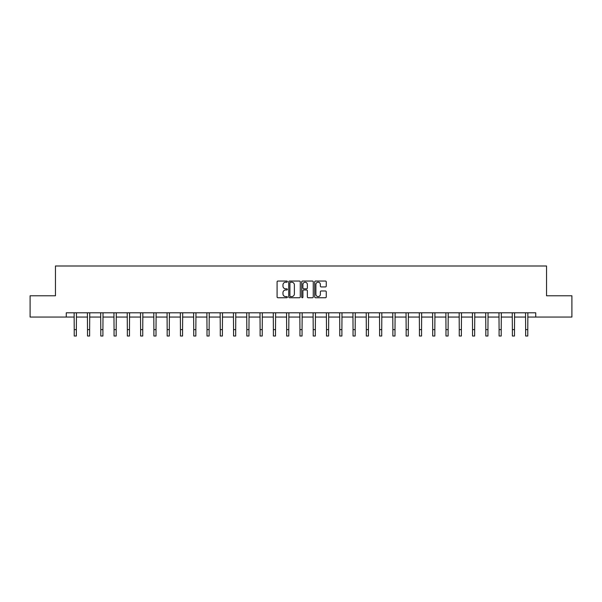 <?xml version="1.0" encoding="UTF-8"?>
<svg xmlns="http://www.w3.org/2000/svg" width="602" height="602" viewBox="0 0 602 602"><rect width="100%" height="100%" fill="white"/><g stroke="black" fill="none" stroke-linecap="round" stroke-linejoin="round"><path stroke-width="0.9" d="M287.38 281.623A0.587 0.587 0 0 0 286.8 281.044L277.921 281.044A0.835 0.835 0 0 0 277.086 281.879L277.086 296.914A0.835 0.835 0 0 0 277.921 297.749L286.8 297.749A0.587 0.587 0 0 0 287.38 297.162A0.587 0.587 0 0 0 286.8 296.583L285.649 296.583A2.671 2.671 0 0 1 282.978 293.904L282.978 292.655A2.671 2.671 0 0 1 285.649 289.983L286.8 289.983A0.587 0.587 0 0 0 287.38 289.396A0.587 0.587 0 0 0 286.8 288.81L285.649 288.81A2.671 2.671 0 0 1 282.978 286.138L282.978 284.881A2.671 2.671 0 0 1 285.649 282.21L286.8 282.21A0.587 0.587 0 0 0 287.38 281.623M325.411 286.928A0.835 0.835 0 0 0 326.246 286.093L326.246 281.879A0.835 0.835 0 0 0 325.411 281.044L315.553 281.044A0.835 0.835 0 0 0 314.718 281.879L314.718 296.914A0.835 0.835 0 0 0 315.553 297.749L325.411 297.749A0.835 0.835 0 0 0 326.246 296.914L326.246 291.82A0.835 0.835 0 0 0 325.411 290.984L321.197 290.984A0.835 0.835 0 0 0 320.362 291.82L320.362 294.348A2.235 2.235 0 0 1 318.127 296.583A2.235 2.235 0 0 1 315.892 294.348L315.892 284.445A2.235 2.235 0 0 1 318.127 282.21A2.235 2.235 0 0 1 320.362 284.445L320.362 286.093A0.835 0.835 0 0 0 321.197 286.928L325.411 286.928M66.273 317.058L30.1 317.058L30.1 295.778L55.459 295.778L55.459 265.994L546.541 265.994L546.541 295.778L571.9 295.778L571.9 317.058L535.727 317.058L535.727 312.799L66.273 312.799L66.273 317.058L74.227 317.058M300.27 281.879A0.835 0.835 0 0 0 299.435 281.044L289.577 281.044A0.835 0.835 0 0 0 288.742 281.879L288.742 296.914A0.835 0.835 0 0 0 289.577 297.749L299.435 297.749A0.835 0.835 0 0 0 300.27 296.914L300.27 281.879M302.565 281.044L312.423 281.044A0.835 0.835 0 0 1 313.258 281.879L313.258 296.914A0.835 0.835 0 0 1 312.423 297.749L308.209 297.749A0.835 0.835 0 0 1 307.366 296.914L307.366 290.819A0.835 0.835 0 0 0 306.531 289.983L303.739 289.983A0.835 0.835 0 0 0 302.904 290.819L302.904 297.162A0.587 0.587 0 0 1 302.317 297.749A0.587 0.587 0 0 1 301.73 297.162L301.73 281.879A0.835 0.835 0 0 1 302.565 281.044M76.356 317.058L87.508 317.058M89.63 317.058L100.782 317.058M102.912 317.058L114.056 317.058M116.186 317.058L127.338 317.058M129.468 317.058L140.612 317.058M142.742 317.058L153.894 317.058M156.016 317.058L167.168 317.058M169.297 317.058L180.442 317.058M182.572 317.058L193.724 317.058M195.846 317.058L206.998 317.058M209.127 317.058L220.272 317.058M222.401 317.058L233.553 317.058M235.683 317.058L246.828 317.058M248.957 317.058L260.109 317.058M262.231 317.058L273.383 317.058M275.513 317.058L286.657 317.058M288.787 317.058L299.939 317.058M302.061 317.058L313.213 317.058M315.343 317.058L326.487 317.058M328.617 317.058L339.769 317.058M341.891 317.058L353.043 317.058M355.172 317.058L366.317 317.058M368.447 317.058L379.599 317.058M381.728 317.058L392.873 317.058M395.002 317.058L406.154 317.058M408.276 317.058L419.428 317.058M421.558 317.058L432.703 317.058M434.832 317.058L445.984 317.058M448.106 317.058L459.258 317.058M461.388 317.058L472.532 317.058M474.662 317.058L485.814 317.058M487.944 317.058L499.088 317.058M501.218 317.058L512.37 317.058M514.492 317.058L525.644 317.058M527.773 317.058L535.727 317.058M290.495 282.21A0.587 0.587 0 0 0 289.908 282.797L289.908 295.996A0.587 0.587 0 0 0 290.495 296.583L291.707 296.583A2.671 2.671 0 0 0 294.378 293.904L294.378 284.881A2.671 2.671 0 0 0 291.707 282.21L290.495 282.21M307.366 284.49A2.235 2.235 0 0 0 305.139 282.255A2.235 2.235 0 0 0 302.904 284.49L302.904 287.974A0.835 0.835 0 0 0 303.739 288.81L306.531 288.81A0.835 0.835 0 0 0 307.366 287.974L307.366 284.49M74.121 312.799L74.227 329.625L76.356 329.625L76.462 312.799M74.227 329.625L74.227 336.006L76.356 336.006L76.356 329.625M87.395 312.799L87.508 329.625L89.63 329.625L89.743 312.799M87.508 329.625L87.508 336.006L89.63 336.006L89.63 329.625M100.677 312.799L100.782 329.625L102.912 329.625L103.017 312.799M100.782 329.625L100.782 336.006L102.912 336.006L102.912 329.625M113.951 312.799L114.056 329.625L116.186 329.625L116.291 312.799M114.056 329.625L114.056 336.006L116.186 336.006L116.186 329.625M127.225 312.799L127.338 329.625L129.468 329.625L129.573 312.799M127.338 329.625L127.338 336.006L129.468 336.006L129.468 329.625M140.507 312.799L140.612 329.625L142.742 329.625L142.847 312.799M140.612 329.625L140.612 336.006L142.742 336.006L142.742 329.625M153.781 312.799L153.894 329.625L156.016 329.625L156.129 312.799M153.894 329.625L153.894 336.006L156.016 336.006L156.016 329.625M167.063 312.799L167.168 329.625L169.297 329.625L169.403 312.799M167.168 329.625L167.168 336.006L169.297 336.006L169.297 329.625M180.337 312.799L180.442 329.625L182.572 329.625L182.677 312.799M180.442 329.625L180.442 336.006L182.572 336.006L182.572 329.625M193.611 312.799L193.724 329.625L195.846 329.625L195.959 312.799M193.724 329.625L193.724 336.006L195.846 336.006L195.846 329.625M206.892 312.799L206.998 329.625L209.127 329.625L209.233 312.799M206.998 329.625L206.998 336.006L209.127 336.006L209.127 329.625M220.166 312.799L220.272 329.625L222.401 329.625L222.507 312.799M220.272 329.625L220.272 336.006L222.401 336.006L222.401 329.625M233.441 312.799L233.553 329.625L235.683 329.625L235.788 312.799M233.553 329.625L233.553 336.006L235.683 336.006L235.683 329.625M246.722 312.799L246.828 329.625L248.957 329.625L249.062 312.799M246.828 329.625L246.828 336.006L248.957 336.006L248.957 329.625M259.996 312.799L260.109 329.625L262.231 329.625L262.344 312.799M260.109 329.625L260.109 336.006L262.231 336.006L262.231 329.625M273.278 312.799L273.383 329.625L275.513 329.625L275.618 312.799M273.383 329.625L273.383 336.006L275.513 336.006L275.513 329.625M286.552 312.799L286.657 329.625L288.787 329.625L288.892 312.799M286.657 329.625L286.657 336.006L288.787 336.006L288.787 329.625M299.826 312.799L299.939 329.625L302.061 329.625L302.174 312.799M299.939 329.625L299.939 336.006L302.061 336.006L302.061 329.625M313.108 312.799L313.213 329.625L315.343 329.625L315.448 312.799M313.213 329.625L313.213 336.006L315.343 336.006L315.343 329.625M326.382 312.799L326.487 329.625L328.617 329.625L328.722 312.799M326.487 329.625L326.487 336.006L328.617 336.006L328.617 329.625M339.656 312.799L339.769 329.625L341.891 329.625L342.004 312.799M339.769 329.625L339.769 336.006L341.891 336.006L341.891 329.625M352.938 312.799L353.043 329.625L355.172 329.625L355.278 312.799M353.043 329.625L353.043 336.006L355.172 336.006L355.172 329.625M366.212 312.799L366.317 329.625L368.447 329.625L368.559 312.799M366.317 329.625L366.317 336.006L368.447 336.006L368.447 329.625M379.493 312.799L379.599 329.625L381.728 329.625L381.834 312.799M379.599 329.625L379.599 336.006L381.728 336.006L381.728 329.625M392.767 312.799L392.873 329.625L395.002 329.625L395.108 312.799M392.873 329.625L392.873 336.006L395.002 336.006L395.002 329.625M406.041 312.799L406.154 329.625L408.276 329.625L408.389 312.799M406.154 329.625L406.154 336.006L408.276 336.006L408.276 329.625M419.323 312.799L419.428 329.625L421.558 329.625L421.663 312.799M419.428 329.625L419.428 336.006L421.558 336.006L421.558 329.625M432.597 312.799L432.703 329.625L434.832 329.625L434.937 312.799M432.703 329.625L432.703 336.006L434.832 336.006L434.832 329.625M445.871 312.799L445.984 329.625L448.106 329.625L448.219 312.799M445.984 329.625L445.984 336.006L448.106 336.006L448.106 329.625M459.153 312.799L459.258 329.625L461.388 329.625L461.493 312.799M459.258 329.625L459.258 336.006L461.388 336.006L461.388 329.625M472.427 312.799L472.532 329.625L474.662 329.625L474.775 312.799M472.532 329.625L472.532 336.006L474.662 336.006L474.662 329.625M485.709 312.799L485.814 329.625L487.944 329.625L488.049 312.799M485.814 329.625L485.814 336.006L487.944 336.006L487.944 329.625M498.983 312.799L499.088 329.625L501.218 329.625L501.323 312.799M499.088 329.625L499.088 336.006L501.218 336.006L501.218 329.625M512.257 312.799L512.37 329.625L514.492 329.625L514.605 312.799M512.37 329.625L512.37 336.006L514.492 336.006L514.492 329.625M525.538 312.799L525.644 329.625L527.773 329.625L527.879 312.799M525.644 329.625L525.644 336.006L527.773 336.006L527.773 329.625"/></g></svg>
